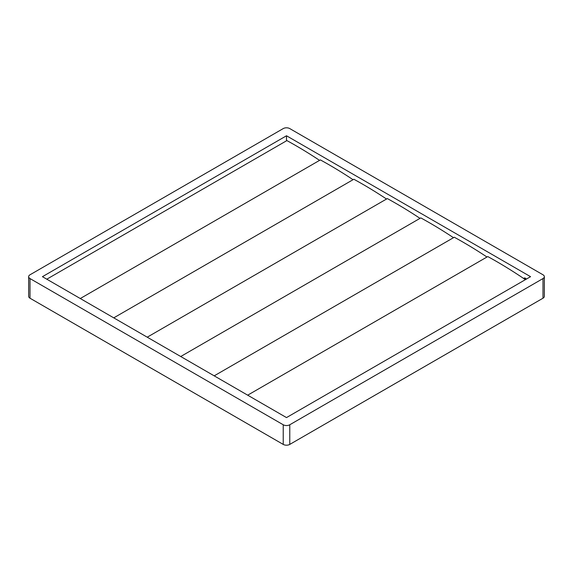 <?xml version="1.0" encoding="UTF-8"?>
<svg xmlns="http://www.w3.org/2000/svg" width="573" height="573" viewBox="0 0 573 573"><rect width="100%" height="100%" fill="white"/><g stroke="black" fill="none" stroke-linecap="round" stroke-linejoin="round"><path stroke-width="0.86" d="M30.004 278.564L30.004 298.211L283.227 444.412L283.227 424.765A4.627 2.672 0 0 0 289.773 424.765L542.996 278.564A4.627 2.672 0 0 0 544.35 276.68A4.627 2.672 0 0 0 542.996 274.789L289.773 128.588A4.627 2.672 0 0 0 283.227 128.588L30.004 274.789A4.627 2.672 0 0 0 28.65 276.68A4.627 2.672 0 0 0 30.004 278.564L283.227 424.765M30.004 298.211A4.627 2.672 180 0 1 28.65 296.32L28.65 276.68M544.35 276.68L544.35 296.32A4.627 2.672 180 0 1 542.996 298.211L542.996 278.564M289.773 424.765L289.773 444.412L542.996 298.211M289.773 444.412A4.627 2.672 180 0 1 283.227 444.412M530.562 276.68L286.5 135.772L42.438 276.68L286.5 417.588L530.562 276.68M523.88 278.371A2.313 1.332 60 0 1 524.173 278.077A2.313 1.332 60 0 1 526.308 279.13M286.5 140.808L286.5 135.772M247.679 395.177L487.766 256.561A447.757 258.516 60 0 1 525.384 279.667M523.414 278.328A2.543 1.468 60 0 1 524.388 278.593A2.543 1.468 60 0 1 525.448 279.631M214.202 375.845L454.289 237.229A447.757 258.516 60 0 1 486.971 257.019M180.717 356.513L420.804 217.905A447.757 258.516 60 0 1 453.494 237.688M147.24 337.182L387.327 198.573A447.757 258.516 60 0 1 420.016 218.356M113.762 317.857L353.849 179.242A447.757 258.516 60 0 1 386.539 199.032M80.277 298.526L320.364 159.91A447.757 258.516 60 0 1 353.054 179.7M46.8 279.194L286.887 140.586A447.757 258.516 60 0 1 319.576 160.368M524.295 278.535L525.097 278.077"/></g></svg>

